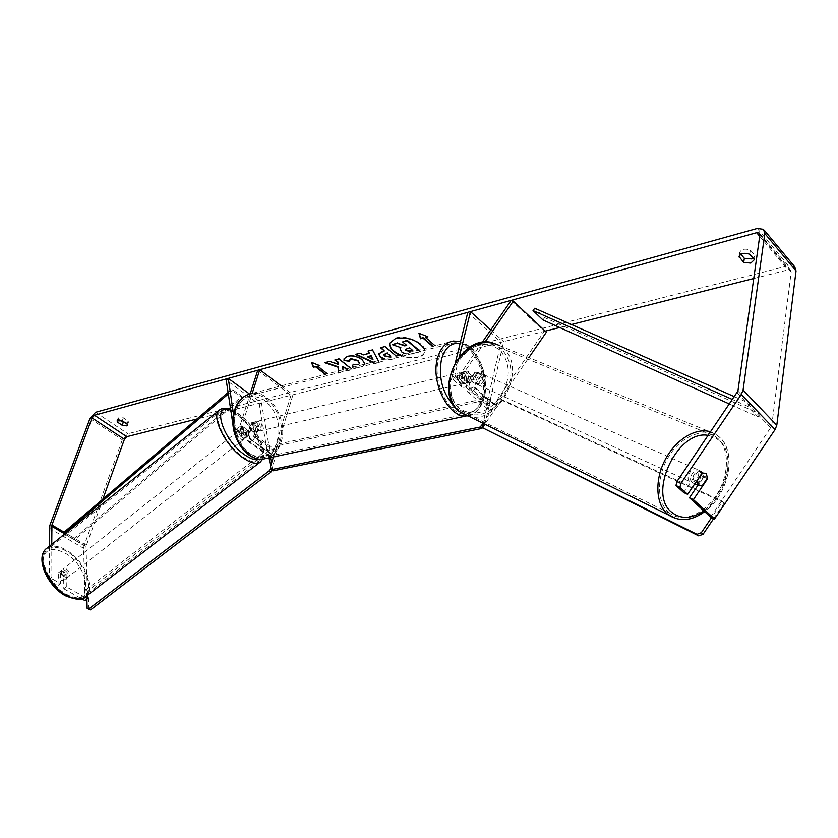 <?xml version="1.0" encoding="UTF-8"?>
<svg xmlns="http://www.w3.org/2000/svg" width="838" height="838" viewBox="0 0 838 838"><rect width="100%" height="100%" fill="white"/><g stroke="black" fill="none" stroke-linecap="round" stroke-linejoin="round"><path stroke-width="0.63" stroke-dasharray="4.19 3.14" d="M474.978 372.156L467.95 382.338L463.864 384.192L463.257 382.055L465.844 371.402L466.892 371.014C469.018 371.15 470.506 372.858 471.354 376.147L468.809 386.768L469.416 388.916L473.501 387.072L480.488 376.922L479.043 372.648L474.978 372.156L476.99 373.057L469.95 383.249C467.154 386.768 464.43 388.004 461.78 386.978L460.575 382.683L463.163 372.041L464.21 371.663C466.337 371.789 467.824 373.497 468.672 376.775L466.117 387.386L467.332 391.681C469.992 392.718 472.716 391.493 475.502 387.994L482.51 377.833L481.064 373.549L476.99 373.057M484.982 342.114L461.549 376.073C458.732 379.604 455.998 380.861 453.358 379.844L452.174 375.55L455.526 361.985M511.19 300.371L544.281 331.366L493.928 404.513L489.863 406.294L489.235 404.157L503.69 341.611L501.04 342.281L486.543 404.733L487.81 409.028C490.481 410.096 493.194 408.902 495.949 405.456L528.872 357.617M482.154 342.428L459.549 375.162L455.453 377.048L454.866 374.9L459.402 356.485M490.775 329.942L503.69 341.611M467.814 312.323L501.04 342.281M544.281 331.366L546.386 332.173M471.354 376.147L468.672 376.775M465.844 371.402L463.163 372.041M480.488 376.922L482.51 377.833M248.362 431.329L245.419 428.061L242.873 427.411L244.476 435.32L248.132 432.324L251.107 422.907L252.196 422.53C254.354 422.572 255.82 424.018 256.596 426.856L253.652 436.263L249.996 439.238L248.362 431.329L246.225 433.016L243.282 429.747L240.726 429.098L241.784 436.189L242.863 437.845C245.754 438.243 248.195 436.252 250.164 431.853L253.139 422.425L254.228 422.048C256.386 422.09 257.853 423.525 258.628 426.385L255.684 435.791C253.725 440.18 251.295 442.171 248.394 441.762L247.315 440.097L246.225 433.016M234.022 431.591L234.493 431.926C237.384 432.314 239.825 430.303 241.815 425.893L252.186 393.42M249.514 393.996L261.393 402.732L270.402 453.714L274.026 450.792L290.954 395.274L292.965 394.771L276.069 450.341C274.152 454.699 271.732 456.647 268.809 456.207L267.71 454.531L259.33 404.356L226.218 380.043M233.53 414.37L235.593 428.574L236.117 429.391L239.783 426.385L250.206 393.808M257.748 370.249L290.954 395.274M281.191 385.868L292.965 394.771M261.393 402.732L259.33 404.356M256.596 426.856L258.628 426.385M251.107 422.907L253.139 422.425M242.873 427.411L240.726 429.098M64.924 577.057L67.71 577.34C69.083 575.203 68.129 572.825 64.84 570.217L62.043 569.945C60.671 572.082 61.635 574.459 64.924 577.057M63.279 575.79L60.786 573.412L58.304 572.972L58.346 577.864L60.86 580.252L63.342 580.682L63.279 575.79L66.087 573.59L66.453 578.314L63.342 580.682M246.435 434.66L248.697 435.425L246.183 437.384L245.471 432.67L247.964 430.711L245.419 428.061L243.156 427.286L240.401 429.36L241.365 433.969L243.868 431.989L246.435 434.66M242.486 437.75L245 438.4C245.943 436.525 244.78 434.115 241.501 431.151L238.977 430.491C238.034 432.356 239.207 434.775 242.486 437.75M247.964 430.711L248.697 435.425M243.868 431.989L243.156 427.286M62.043 569.945L58.304 572.972M60.797 570.929L61.164 575.654L58.346 577.864M61.111 570.762L61.164 575.654M66.16 578.471L66.087 573.59M246.183 437.384L245.471 432.67M240.663 429.255L241.365 433.969M240.705 439.154L243.219 439.793C244.162 437.928 242.999 435.509 239.72 432.544L237.185 431.895C236.243 433.77 237.416 436.189 240.705 439.154M66.495 575.832L69.271 576.104C70.654 573.978 69.69 571.6 66.401 568.992L63.604 568.709C62.232 570.846 63.196 573.223 66.495 575.832M66.15 551.016C58.765 546.889 52.752 546.261 48.091 549.131C36.621 555.604 48.52 585.05 66.757 594.446C73.891 598.248 79.673 598.803 84.083 596.132C95.752 589.512 84.051 560.685 66.15 551.016M237.154 415.198C230.031 410.222 224.574 408.787 220.782 410.913C211.344 415.543 225.831 445.607 243.366 457.15C250.248 461.78 255.475 463.1 259.057 461.12C268.589 456.281 254.385 426.961 237.154 415.198M399.548 355.04C406.2 357.836 412.422 358.601 418.225 357.334C421.703 356.401 423.787 354.778 424.499 352.452L424.101 348.65M400.25 354.862C406.744 357.449 412.767 358.13 418.34 356.894C421.818 355.961 423.902 354.338 424.615 352.012C427.537 344.324 407.226 334.31 395.84 337.944L389.743 342.972M125.375 422.886L127.512 422.876L128.444 422.205L128.12 421.022L123.354 417.816L118.189 417.911L118.525 419.115L120.169 420.215M697.928 485.265L703.574 476.937L702.307 471.941L697.876 471.585L701.877 473.365M338.217 371.014L338.29 373.172L343.077 371.936L342.941 369.778M346.052 368.971L348.126 370.626L352.211 369.568L350.137 367.913M378.252 360.591L379.321 362.561L375.267 363.608L372.166 362.173M710.593 517.088L771.683 426.133L791.177 272.13L790.601 270.339L787.94 269.899L753.739 278.53M571.474 324.505L559.679 327.49M545.266 331.125L196.94 418.99M327.428 373.821L325.28 374.387M435.132 345.769L432.659 346.419M396.112 355.941L398.186 357.658L391.482 359.397L383.814 359.135M364.98 364.048L361.293 367.494L352.997 367.17M794.707 266.746L788.474 265.719L127.868 433.738L122.317 439.824L84.135 545.611L83.622 548.303L85.005 600.626M740.865 254.281L739.703 252.385C741.41 249.116 744.951 248.341 750.335 250.059L754.954 255.464L753.153 258.219M84.931 597.243L66.307 586.799L63.793 588.768L63.646 576.387C61.761 573.548 59.875 572.469 57.99 573.14L58.052 585.563L50.427 581.3L49.369 578.974L51.893 576.984L52.941 579.309L60.566 583.583L58.052 585.563M49.295 546.376L49.369 578.974M63.793 588.768L81.684 598.772M52.941 579.309L50.427 581.3M66.307 586.799L66.139 574.428C64.254 571.589 62.368 570.51 60.483 571.17L60.566 583.583M102.865 499.134L86.042 546.397L87.424 595.326M51.757 544.407L51.893 576.984M697.876 471.585L683.672 492.514M703.574 476.937L707.125 478.529M739.221 256.061L739.682 252.908M749.727 254.239L750.335 250.059M754.368 259.633L754.954 255.464M66.139 574.428L63.646 576.387M60.451 571.202L57.948 573.161M118.127 420.194L118.525 419.115M122.264 420.812L123.354 417.816M127.041 424.007L128.12 421.022M418.738 350.043L420.571 351.604L412.956 353.573L406.315 353.72L401.769 351.457L400.103 348.545M406.315 353.72L404.702 353.699M420.571 351.604L412.841 354.013L406.2 354.16M418.246 350.169L420.456 352.044M406.315 345.046L402.732 341.485M400.585 347.519L392.456 344.24M311.558 361.985L319.896 365.651M320.022 365.232L319.299 365.42M317.874 365.808L327.742 374.073M325.71 374.209L327.868 373.643M425.557 336.991L435.446 346.042M435.561 345.591L433.089 346.241M427.286 336.53L419.23 333.377M367.652 356.475L373.109 359.104M368.186 350.64L372.47 349.886M372.596 349.456L379.321 362.561M379.436 362.121L375.267 363.608M375.382 363.179L372.837 361.995M356.15 354.264L355.48 354.453M355.605 354.013L359.963 353.248M360.089 352.808L363.451 354.893M363.566 354.464L369.495 352.882M383.94 354.547L384.579 355.501L388.853 356.318L390.875 355.794M378.661 353.709L382.317 351.038L384.453 350.473M380.62 347.299L384.841 346.576M384.956 346.125L398.186 357.658M398.301 357.218L391.597 358.957L384.642 358.926M338.353 370.983L338.29 373.172M338.405 363.933L329.743 360.969L325.542 362.487M346.544 368.846L348.241 370.197L352.337 369.139L339.002 358.475L335.284 359.869M338.405 372.753L343.192 371.506L342.868 365.913M344.114 358.633L347.718 355.846C352.756 354.841 357.648 356.024 362.393 359.376L365.001 364.394L361.408 367.065L353.866 366.939M352.327 366.489L353.165 364.394M353.29 363.964L358.109 364.362L359.523 363.409M349.247 360.141L349.111 361.251M412.422 350.2L409.719 347.372L405.414 349.257M699.824 470.841L699.426 470.516C694.786 466.871 687.38 478.666 691.968 482.416L692.314 482.688C696.933 486.386 704.37 474.654 699.824 470.841M696.588 481.159L692.555 479.326C693.016 475.24 694.891 472.475 698.19 471.029L702.684 473.03M471.019 378.692L472.841 382.379L478.205 383.919C481.127 382.83 482.678 380.578 482.877 377.142L480.52 376.084L479.043 372.648L475.691 371.915L478.048 372.962C475.115 374.041 473.543 376.304 473.355 379.75L471.019 378.692L475.691 371.915M482.751 374.293L482.374 374.01C477.911 370.721 471.784 380.431 476.194 383.814L476.518 384.066C480.97 387.397 487.14 377.729 482.751 374.293M480.52 376.084L475.858 382.851M707.67 477.733L703.176 475.722C702.705 479.786 700.84 482.541 697.562 483.976L702.035 486.019M698.19 471.029L692.555 479.326M697.562 483.976L703.176 475.722M478.205 383.919L482.877 377.142M478.048 372.962L473.355 379.75M484.437 375.047L484.06 374.764C479.598 371.464 473.47 381.196 477.87 384.579L478.205 384.831C482.657 388.172 488.837 378.483 484.437 375.047M697.342 469.741L696.954 469.416C692.303 465.771 684.918 477.534 689.506 481.284L689.842 481.567C694.472 485.254 701.888 473.543 697.342 469.741M668.494 512.228L669.845 513.338C682.635 523.038 703.993 514.469 716.354 495.248C728.882 476.173 729.971 450.257 718.292 438.892L714.94 436.2C702.014 427.59 680.655 436.766 668.619 456.637C656.437 476.393 656.583 501.952 668.494 512.228M460.272 410.107L461.57 411.102C476.455 419.01 490.387 414.527 503.376 397.641C513.862 378.766 513.401 362.749 501.993 349.593L498.757 347.173C483.756 340.259 469.971 345.466 457.422 362.76C447.607 382.034 448.56 397.82 460.272 410.107M459.528 374.879C459.161 379.75 460.638 382.62 463.959 383.469L466.441 380.766C466.797 375.895 465.32 373.036 461.989 372.198L459.528 374.879M469.49 382.191L466.357 382.914L468.222 380.358L468.023 376.042L471.145 375.298L466.892 371.014L464.65 378.053L469.49 382.191L471.145 375.298M464.65 378.053L461.518 378.786L461.319 374.45L463.194 371.904L466.326 371.15M249.672 428.773L253.872 432.366L256.868 431.675L258.848 429.349L258.774 425.568L256.407 426.123L252.196 422.53L249.672 428.773L252.049 428.218L251.976 424.416L253.977 422.101L251.61 422.666M253.338 424.091C252.804 428.396 254.228 430.868 257.601 431.497L260.209 429.035C260.733 424.719 259.298 422.258 255.925 421.64L253.338 424.091M254.501 432.219L256.407 426.123M463.194 371.904L461.518 378.786M466.357 382.914L468.023 376.042M256.868 431.675L258.774 425.568M253.977 422.101L252.049 428.218M255.035 423.682C254.511 427.988 255.925 430.47 259.298 431.099L261.917 428.637C262.43 424.321 261.006 421.849 257.622 421.231L255.035 423.682M457.307 375.403C456.93 380.274 458.407 383.134 461.738 383.993L464.21 381.29C464.577 376.419 463.1 373.559 459.758 372.732L457.307 375.403M482.311 396.709C488.523 373.685 470.935 339.935 453.756 342.815C446.445 343.905 441.385 349.446 438.588 359.45C431.926 382.275 449.461 416.381 466.253 414.087C474.203 413.186 479.546 407.394 482.311 396.709M279.965 441.647C287.046 421.074 270.014 391.817 252.385 395.033C244.895 396.269 239.574 401.35 236.431 410.274C228.984 430.606 245.785 460.041 263.006 457.517C271.156 456.48 276.812 451.19 279.965 441.647M483.798 428.93L483.746 425.767L501.428 400.061L499.762 398.626L722.586 501.313L711.577 517.559M501.428 400.061L724.294 502.915L722.586 501.313M724.294 502.915L713.693 518.565M483.746 425.767L482.049 424.353M482.688 423.431L499.762 398.626M272.842 470.862L271.784 469.05L278.928 445.523L277.263 444.329L489.057 397.589L483.023 423.599M278.928 445.523L490.722 399.014L489.057 397.589M482.898 424.154L484.594 425.568L482.426 427.799M490.722 399.014L484.594 425.568M271.784 469.05L270.098 467.866M273.429 456.93L277.263 444.329M270.496 457.558L269.323 450.561L267.647 449.378L86.618 589.397L86.89 599.18M269.323 450.561L88.357 590.371L86.618 589.397M88.357 590.371L88.901 609.373M271.826 470.149L272.423 468.945L271.47 463.341M269.071 457.862L267.647 449.378M272.423 468.945L270.726 467.761M734.559 396.741L749.947 403.56L760.076 414.087L544.648 317.623L534.738 308.237M542.94 319.948L544.648 317.623M749.947 403.56L747.873 406.399L758.023 416.895L729.584 404.073M747.873 406.399L732.622 399.59M760.076 414.087L758.023 416.895M86.262 545.245L64.086 532.182L74.383 538.247L241.868 396.416L231.948 389.157L228.009 392.519M228.229 394.059L232.262 390.623L242.192 397.882L241.868 396.416M232.262 390.623L231.948 389.157M64.694 534.036L74.488 539.798L229.151 408.923M230.23 408.001L242.192 397.882M74.383 538.247L74.488 539.798M461.549 376.073L469.95 383.249M452.174 375.55L460.575 382.683M473.501 387.072L493.928 404.513M468.809 386.768L489.235 404.157M454.866 374.9L463.257 382.055M466.117 387.386L486.543 404.733M475.502 387.994L495.949 405.456M459.549 375.162L467.95 382.338M241.815 425.893L250.164 431.853M233.435 430.282L241.784 436.189M249.462 438.421L269.846 452.887M253.652 436.263L274.026 450.792M239.783 426.385L248.132 432.324M255.684 435.791L276.069 450.341M247.315 440.097L267.71 454.531M235.593 428.574L243.942 434.503M47.211 548.042C52.092 545.035 58.398 545.695 66.129 550.021C84.01 559.732 96.433 588.077 86.084 596.352M65.165 594.98C93.542 611.342 91.929 567.473 64.61 552.902C51.547 546.565 44.246 549.288 42.728 561.062C44.173 574.732 51.652 586.034 65.165 594.98M260.786 461.686C269.103 455.233 254.302 426.092 237.007 414.244C229.539 409.017 223.819 407.519 219.849 409.74L219.001 410.421M230.513 409.95L238.998 414.454C255.946 426.018 269.742 454.971 259.948 459.109M759.678 236.285L787.94 269.899M95.595 412.286L127.868 433.738M757.259 228.46L788.474 265.719M49.253 528.139L83.622 548.303M64.159 533.523L86.042 546.397M759.888 234.86L791.177 272.13M737.911 391.053L771.683 426.133M737.136 392.949L770.939 427.988M89.97 418.508L122.317 439.824M49.819 525.426L84.135 545.611M710.697 431.863L715.903 434.304L719.465 437.164C745.694 460.198 708.665 529.595 676.119 518.701M703.826 510.908C726.41 496.096 736.099 455.537 720.02 441.081L714.646 437.279L708.288 435.404M467.426 415.91C497.95 427.024 528.589 368.846 502.978 348.168L499.542 345.591L492.555 342.752M459.276 408.336C447.618 398.898 446.801 376.283 457.894 360.434C471.71 343.81 485.621 340.28 499.616 349.834C510.855 362.917 511.128 378.682 500.433 397.128C487.203 413.438 473.491 417.177 459.276 408.336M267.584 458.177C273.995 455.704 278.478 450.456 281.044 442.422C288.471 420.802 270.569 390.068 252.039 393.462L453.368 341.024C471.427 337.986 489.895 373.434 483.379 397.621C480.488 408.871 474.853 414.957 466.494 415.899C472.946 415.344 480.184 411.772 484.469 396.835C489.685 376.189 477.629 346.335 460.554 341.663M455.034 407.184C468.735 416.79 478.362 412.956 483.924 395.704C489.287 375.372 475.816 345.371 460.125 343.391M277.661 441.595C271.585 456.521 261.844 460.376 248.436 453.149C235.96 442.265 231.602 428.27 235.363 411.154C241.962 396.28 251.819 392.729 264.965 400.491C276.928 411.311 281.159 425.013 277.661 441.595M482.374 374.01L480.687 373.256M453.358 379.844L461.78 386.978M469.416 388.916L489.863 406.294M467.332 391.681L487.81 409.028M455.453 377.048L463.864 384.192M461.989 372.198L464.21 371.663M234.493 431.926L242.863 437.845M249.996 439.238L270.402 453.714M248.394 441.762L268.809 456.207M236.117 429.391L244.476 435.32M255.925 421.64L254.228 422.048M242.894 427.39L240.757 429.087M262.723 459.14C268.045 448.759 253.914 424.709 238.589 413.804L230.429 409.332M67.71 577.34L66.453 578.314M246.435 437.279L245 438.4M240.401 429.36L238.977 430.491M243.219 439.793L69.271 576.104M220.782 410.913L48.091 549.131M259.057 461.12L84.083 596.132M237.185 431.895L63.604 568.709M701.909 471.626L699.426 470.516M759.626 233.414L790.601 270.339M763.512 229.329L764.214 230.167M739.085 256.533L739.703 252.385M754.347 260.073L754.933 255.946M60.483 571.17L57.99 573.14M117.1 420.886L118.189 417.911M127.366 425.191L128.444 422.205M499.542 345.591L715.903 434.304L719.852 437.384C737.807 453.85 727.876 495.185 704.674 511.683M472.841 382.379L476.518 384.066M692.314 482.688L694.775 483.819M484.06 374.764L696.954 469.416M461.57 411.102L669.845 513.338M498.757 347.173L714.94 436.2M478.205 384.831L689.842 481.567M463.959 383.469L468.882 382.327M253.872 432.366L257.601 431.497M248.258 394.415L252.039 393.462M259.298 431.099L461.738 383.993M252.385 395.033L453.756 342.815M263.006 457.517L466.253 414.087M257.622 421.231L459.758 372.732"/><path stroke-width="1.26" d="M484.982 342.114L513.285 301.125L511.19 300.371L482.154 342.428M459.402 356.485L470.464 311.6L490.775 329.942M455.526 361.985L467.814 312.323L470.464 311.6M513.285 301.125L546.386 332.173L528.872 357.617M233.53 414.37L228.282 378.367L226.218 380.043L234.022 431.591M250.206 393.808L257.748 370.249L259.759 369.694L281.191 385.868M252.186 393.42L259.759 369.694M228.282 378.367L249.514 393.996M424.101 348.65C417.911 340.259 408.441 336.834 395.714 338.384L389.691 343.14C388.979 347.54 392.257 351.51 399.548 355.04M122.201 425.275L126.433 425.861L127.366 425.191L127.041 424.007L122.264 420.812L117.1 420.886L117.435 422.09L122.201 425.275L123.28 422.3L125.375 422.886M743.715 262.42L739.085 256.533C740.792 253.286 744.343 252.51 749.727 254.239L754.368 259.633L750.796 263.08L743.715 262.42L744.322 258.272L740.865 254.281M753.153 258.219L751.393 258.932L744.322 258.272M693.382 499.637L714.552 518.973L710.593 517.088L689.433 497.772L693.382 499.637L707.576 478.728L706.308 473.721L701.877 473.365L687.621 494.357L679.922 487.328L675.973 485.495L683.672 492.514L687.621 494.357M350.137 367.913L338.877 358.905L334.791 360.005L338.259 362.77L338.28 364.362L329.617 361.388L324.767 362.697L338.102 367.212L338.217 371.014M342.941 369.778L342.742 366.342L346.052 368.971M372.166 362.173L355.48 354.453L359.963 353.248L363.451 354.893L369.369 353.311L368.06 351.07L372.47 349.886L378.252 360.591M753.739 278.53L571.474 324.505M559.679 327.49L545.266 331.125M196.94 418.99L126.81 436.682L124.422 439.29L102.865 499.134M675.973 485.495L676.905 481.599L737.911 391.053L759.888 234.86L759.322 233.058L756.651 232.692L94.474 415.26L92.065 417.932L51.925 525.007L51.757 544.407M325.689 374.272L315.727 366.384L313.454 367.379L311.432 362.414L319.896 365.651L317.749 366.227L327.428 373.821M315.601 366.803L325.28 374.387M427.286 336.53L425.442 337.442L427.925 336.782L418.958 333.273L420.508 338.762L422.97 338.102L432.659 346.419M425.442 337.442L435.132 345.769M383.814 359.135L380.337 357.198L378.587 353.898L384.338 350.913L380.494 347.739L384.841 346.576L396.112 355.941M352.997 367.17L352.211 366.918L353.165 364.394L357.983 364.792L359.481 363.65L358.004 360.979L350.86 359.052L349.111 361.251L344.02 360.476L344.051 358.811L347.592 356.276C352.63 355.27 357.522 356.454 362.278 359.816L364.98 364.048M676.905 481.599L680.865 483.421L741.274 394.489L743.076 390.047L764.811 233.509L763.512 229.329L757.259 228.46L95.595 412.286L89.97 418.508L49.819 525.426L49.295 546.376M120.169 420.215L123.28 422.3M81.684 598.772L85.005 600.626L87.519 598.699L84.931 597.243M87.424 595.326L87.519 598.699M714.552 518.973L775.077 429.59L776.795 425.243L796.048 270.915L794.707 266.746L764.214 230.167M689.433 497.772L697.928 485.265M680.865 483.421L679.922 487.328M739.064 257.067L739.221 256.061M117.435 422.09L118.127 420.194M404.702 353.699L401.653 351.897L400.04 348.744L400.826 347.592L392.341 344.68L397.432 343.318L404.733 345.885L406.692 345.361L402.617 341.925L407.09 340.72L418.246 350.169M402.617 341.925L407.205 340.28L418.738 350.043M397.432 343.318L404.859 345.434L406.315 345.046M397.558 342.868L392.341 344.68M389.743 342.972C389.282 347.456 392.792 351.415 400.25 354.862M400.103 348.545L400.585 347.519M319.299 365.42L317.749 366.227M315.727 366.384L313.454 367.379M313.58 366.95L311.788 362.55M419.23 333.377L420.624 338.322L423.085 337.662L433.068 346.314M370.941 356.014L367.526 356.915L372.983 359.544L371.056 355.574L367.526 356.915M371.056 355.574L372.983 359.544M368.395 350.986L369.369 353.311M372.837 361.995L356.15 354.264M384.495 355.961L388.727 356.758L390.759 356.223L387.24 353.311L383.846 354.757L384.495 355.961M387.24 353.311L390.759 356.223M387.355 352.871L383.94 354.547M384.642 358.926L380.494 356.799L378.661 353.709M380.986 347.602L384.338 350.913M325.542 362.487L338.227 366.793L338.353 370.983M335.284 359.869L338.384 362.341L338.28 364.362M342.742 366.342L346.544 368.846M353.866 366.939L352.369 366.499M359.523 363.409L358.13 360.55L350.975 358.612L349.247 360.141M349.1 360.801L344.02 360.476M344.146 360.047L344.114 358.633M405.864 350.546L409.887 351.279L412.799 350.514L409.593 347.812L405.309 349.467L405.864 350.546L412.422 350.2M405.414 349.257L405.98 350.106M697.027 481.358L698.41 485.359L702.035 486.019L707.67 477.733L705.91 473.407L702.684 473.03L696.588 481.159M711.577 517.559L701.343 532.685L703.082 534.246L698.714 535.88L482.101 427.527L696.965 534.319L701.343 532.685M713.693 518.565L703.082 534.246M698.714 535.88L696.965 534.319M482.101 427.527L482.688 423.431M483.023 423.599L480.09 427.055L271.145 469.678L272.842 470.862L481.787 428.459L480.09 427.055M271.145 469.678L270.098 467.866L273.429 456.93M482.426 427.799L481.787 428.459M86.89 599.18L87.142 608.398L90.535 609.917L88.776 608.943L269.208 470.841L270.904 472.024L271.826 470.149M90.535 609.917L270.904 472.024M271.47 463.341L270.496 457.558M269.208 470.841L270.726 467.761L269.071 457.862M88.776 608.943L87.142 608.398M734.559 396.741L534.738 308.237L533.02 310.573L542.94 319.948L729.584 404.073M732.622 399.59L533.02 310.573M51.925 525.007L64.086 532.182L228.009 392.519M229.151 408.923L230.23 408.001M64.086 532.182L64.18 533.733L228.229 394.059M86.084 596.352L84.9 597.264C80.28 600.06 74.236 599.474 66.778 595.504C47.672 585.678 35.196 554.819 47.211 548.042L219.001 410.421M230.429 409.332C225.705 407.823 222.175 407.959 219.849 409.74C209.961 414.59 225.15 446.099 243.523 458.177C250.719 463.016 256.187 464.399 259.937 462.325L260.786 461.686M259.948 459.109C256.459 460.764 251.505 459.413 245.084 455.055C222.751 440.338 211.071 402.596 230.513 409.95M756.651 232.692L759.678 236.285M94.474 415.26L126.81 436.682M51.684 526.18L64.159 533.523M92.065 417.932L124.422 439.29M741.274 394.489L775.077 429.59M743.076 390.047L776.795 425.243M764.811 233.509L796.048 270.915M676.119 518.701L667.31 513.966C655.662 503.868 654.551 479.713 665.278 459.517C675.878 439.259 696.158 427.108 710.697 431.863M708.288 435.404C677.67 429.203 647.145 493.739 671.699 512.259C680.823 519.455 691.539 519.005 703.826 510.908M499.542 345.591C483.819 338.384 469.395 343.852 456.26 361.974C445.732 379.048 447.283 401.811 459.287 411.542L467.426 415.91M252.039 393.462C244.183 394.771 238.6 400.103 235.3 409.457C227.475 430.816 245.115 461.738 263.195 459.109L466.494 415.899C448.854 418.298 430.428 382.453 437.446 358.486C440.39 347.99 445.701 342.166 453.368 341.024L460.554 341.663M460.125 343.391C451.137 342.344 444.905 347.697 441.448 359.439C438.232 378.305 442.768 394.216 455.034 407.184M248.258 394.415C241.815 396.961 237.28 402.135 234.64 409.939C226.93 431.141 244.151 461.686 263.195 459.109L267.584 458.177M262.723 459.14L259.937 462.325L84.9 597.264C82.742 600.458 76.31 599.987 65.626 595.86C46.886 586.066 34.274 556.317 47.211 548.042M492.555 342.752C460.963 333.356 432.429 391.891 459.214 411.5L668.672 515.087C679.869 522.053 691.874 520.922 704.674 511.683M694.775 483.819L698.756 485.642"/></g></svg>
